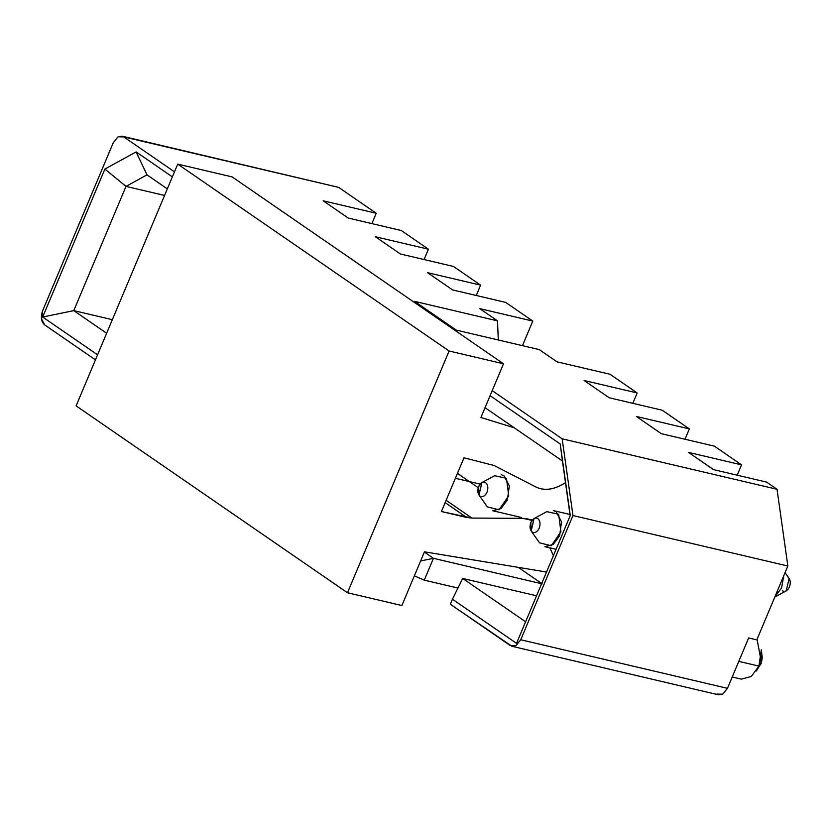 <?xml version="1.0" encoding="UTF-8"?>
<svg xmlns="http://www.w3.org/2000/svg" width="831" height="831" viewBox="0 0 831 831"><rect width="100%" height="100%" fill="white"/><g stroke="black" fill="none" stroke-linecap="round" stroke-linejoin="round"><path stroke-width="1.25" d="M106.638 333.252L73.772 310.628L42.682 317.026L97.57 354.827L42.682 317.026L73.772 310.628L126 186.393L104.883 169.057L42.682 317.026L104.883 169.057L126 186.393L146.994 174.874L136.128 151.917L104.883 169.057L136.128 151.917L172.37 176.878L136.128 151.917L146.994 174.874L126 186.393L73.772 310.628L106.638 333.252M335.122 186.56L123.777 136.918L174.489 171.84L123.777 136.918L118.106 136.814L113.276 142.672L42.713 310.555L41.55 318.938L44.739 324.942C41.145 321.753 40.47 316.954 42.713 310.555L113.276 142.672L118.106 136.814L122.084 136.159L338.664 187.391L122.084 136.159M401.29 230.519L428.422 249.207L424.08 259.552L428.422 249.207L375.373 236.742L400.417 253.995L453.477 266.46L480.609 285.147L476.267 295.493L480.609 285.147L427.56 272.682L452.604 289.936L505.664 302.401L532.796 321.088L522.47 345.654L532.796 321.088L479.747 308.623L497.489 320.849L498.299 339.983L497.489 320.849L414.534 301.362L497.489 320.849L479.747 308.623L532.796 321.088L505.664 302.401L452.604 289.936L427.56 272.682L480.609 285.147L453.477 266.46L400.417 253.995L375.373 236.742L428.422 249.207L401.29 230.519L348.231 218.054L401.29 230.519M112.341 319.686L73.772 310.628L112.341 319.686M164.559 195.451L126 186.393L164.559 195.451M323.186 200.811L348.231 218.054L323.186 200.811L376.235 213.266L323.186 200.811M371.893 223.612L376.235 213.266L371.893 223.612M338.664 187.391L376.235 213.266L338.664 187.391M560.208 443.972L570.295 515.48L516.539 643.36L452.448 599.224L450.329 604.262L510.244 645.521L515.916 645.625L520.746 639.766L572.964 515.532L562.151 438.81L492.212 390.653L562.151 438.81L572.964 515.532L520.746 639.766L515.916 645.625L511.938 646.279L450.329 604.262L452.448 599.224L516.539 643.36L570.295 515.48L560.208 443.972L490.103 395.681L560.208 443.972L562.431 460.976L560.208 443.972M44.739 324.942L95.451 359.865L44.739 324.942M457.943 588.057L424.277 580.142L414.357 575.862L424.277 580.142L457.943 588.057M146.994 174.874L167.332 188.876L146.994 174.874M485.055 407.689L562.431 460.976L570.159 515.802L562.431 460.976L485.055 407.689M525.608 621.785L462.67 578.449L452.448 599.224L462.67 578.449L536.535 595.796L462.67 578.449L525.608 621.785M511.938 646.279L718.659 694.841L722.638 694.186L727.468 688.328L520.746 639.766L727.468 688.328L748.638 637.959L756.802 639.88L787.85 566.015L572.964 515.532L787.85 566.015L777.037 489.282L562.151 438.81L777.037 489.282L766.598 482.094L713.538 469.64L688.494 452.386L741.543 464.851L714.411 446.164L661.351 433.699L636.307 416.445L689.356 428.91L662.224 410.223L609.165 397.758L584.12 380.505L637.169 392.97L610.037 374.282L556.978 361.817L539.236 349.602L456.292 330.115L414.534 301.362L456.292 330.115L539.236 349.602L556.978 361.817L610.037 374.282L637.169 392.97L632.827 403.315L637.169 392.97L584.12 380.505L609.165 397.758L662.224 410.223L689.356 428.91L685.014 439.256L689.356 428.91L636.307 416.445L661.351 433.699L714.411 446.164L741.543 464.851L737.201 475.197L741.543 464.851L688.494 452.386L713.538 469.64L766.598 482.094L777.037 489.282L787.85 566.015L756.802 639.88L748.638 637.959L727.468 688.328L722.638 694.186L716.976 694.082M542.248 583.881L433.45 558.318L424.277 580.142L433.45 558.318L420.621 560.967L433.45 558.318L542.248 583.881M518.253 567.355L541.698 583.497L518.253 567.355M424.361 552.064L433.45 558.318L424.361 552.064M732.225 677.005L741.304 679.135L751.317 676.476L758.921 666.098L738.801 661.372L758.921 666.098L760.884 659.637L757.051 639.288M758.921 666.098L756.324 670.981L761.445 662.909L758.921 666.098L761.445 662.909L762.245 657.477L761.3 649.8L758.921 666.098M761.809 655.649L761.445 662.909L760.573 664.551M783.737 577.69L782.387 579.02M788.1 577.389C790.437 579.55 790.883 582.739 789.45 586.977C787.487 590.841 785.15 592.119 782.449 590.82M530.853 522.439C529.409 526.667 529.866 529.866 532.204 532.027C534.904 533.336 537.231 532.058 539.205 528.194C540.638 523.956 540.192 520.757 537.844 518.596C535.154 517.287 532.816 518.575 530.853 522.439L534.104 518.513L531.175 530.988L530.853 522.439M774.866 596.887L781.576 587.964L783.695 575.893L774.876 596.887M569.973 514.482L553.404 510.587L556.219 511.844L561.527 521.847L559.595 535.818L553.259 544.471L544.918 546.684L556.074 549.301M774.804 597.042L786.199 590.903L789.128 578.428L785.056 572.652M531.175 530.988L539.527 542.82L551.233 545.759L560.925 531.83L558.65 514.244L546.85 511.636L534.104 518.513M424.464 551.815L546.518 572.04L424.464 551.815L401.882 605.539L424.464 551.815M553.404 555.669L549.842 547.837L553.404 555.669M532.037 520.362L522.751 518.336L471.904 518.066L441.406 511.522L463.989 457.798L494.009 465.474L535.922 486.997C543.505 490.602 551.929 489.978 561.216 485.096L565.495 482.749L561.216 485.096C551.919 490.041 543.484 490.674 535.922 486.997L494.009 465.474L463.989 457.798L441.406 511.522L466.7 517.464L445.146 502.62L466.7 517.464L471.904 518.066L446.122 500.314L471.904 518.066L522.751 518.336L532.037 520.362M514.192 427.757L480.92 417.505L503.503 363.791L449.104 351.004L347.483 592.752L401.882 605.539L347.483 592.752L76.109 405.871L177.73 164.123L232.14 176.899L177.73 164.123L76.109 405.871L347.483 592.752L449.104 351.004L177.73 164.123L449.104 351.004L503.503 363.791L232.14 176.899L503.503 363.791L480.92 417.505L514.192 427.757M478.24 487.693L457.445 473.369L478.24 487.693M478.666 486.499C477.223 490.737 477.68 493.926 480.017 496.086C482.718 497.395 485.044 496.117 487.018 492.253C488.451 488.015 488.005 484.816 485.657 482.655C482.967 481.357 480.63 482.634 478.666 486.499L481.918 482.572L478.988 495.047L478.666 486.499M501.218 474.646L504.033 475.903L509.341 485.906L507.409 499.888L501.072 508.53L492.731 510.743L521.546 517.516M478.988 495.047L487.33 506.879L499.047 509.819L508.738 495.889L506.463 478.303L494.663 475.696L481.918 482.572M532.297 520.04L526.189 518.606M480.11 484.099L455.378 478.282"/></g></svg>
